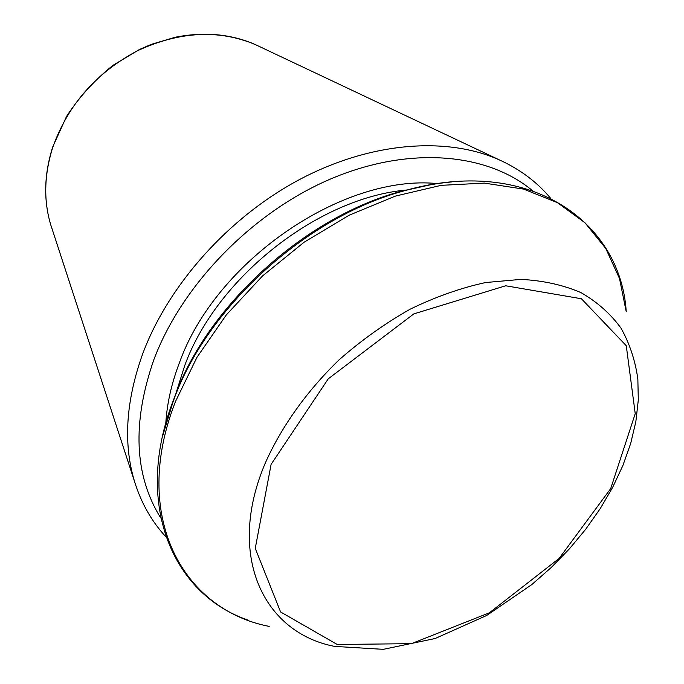 <?xml version="1.0" encoding="UTF-8"?>
<svg xmlns="http://www.w3.org/2000/svg" width="684" height="684" viewBox="0 0 684 684"><rect width="100%" height="100%" fill="white"/><g stroke="black" fill="none" stroke-linecap="round" stroke-linejoin="round"><path stroke-width="1.03" d="M167.956 415.949L178.25 387.443C214.34 299.241 308.561 216.204 400.602 191.469L430.168 184.842M52.104 228.986L50.804 224.985C43.468 200.626 44.127 174.753 52.762 147.368C67.861 105.003 96.111 72.786 137.518 50.727C179.661 31.276 218.966 29.25 255.431 44.631L259.236 46.426M550.355 197.984C536.906 181.927 519.9 169.23 499.346 159.894L255.431 44.631C231.243 34.012 204.576 31.532 175.437 37.193L151.352 44.332L139.596 49.402L112.954 65.339C94.64 80.037 79.173 97.06 66.553 116.408L52.711 146.957C44.05 174.403 43.417 200.412 50.804 224.985L134.517 481.442C123.094 443.548 125.822 401.012 142.7 353.816C168.444 284.724 228.926 216.999 299.943 179.328C371.07 141.785 446.823 136.373 499.346 159.894L504.715 162.416M176.387 391.941L184.791 365.384C216.99 277.063 318.966 197.266 407.288 189.964M165.802 423.182C166.982 403.603 171.53 383.442 179.439 362.717C215.785 260.613 343.206 173.941 437.615 183.611M160.706 517.916C134.286 475.5 131.986 422.798 153.806 359.81C181.893 284.826 252.387 212.279 330.799 178.9C409.34 145.521 487.128 152.985 532.237 190.46M162.296 437.213L173.933 398.866L177.37 390.402C214.066 300.712 310.049 216.11 403.646 190.973C420.147 186.322 436.255 183.303 451.97 181.901M269.222 626.407C182.585 609.683 130.353 515.924 175.574 401.328L196.966 357.322L226.336 314.888L262.562 275.926L304.089 242.23L349.045 215.255L395.412 196.094L441.154 185.338L484.409 183.115L523.576 189.1L557.392 202.635L584.965 222.779L605.742 248.454L619.499 278.499L626.236 311.742C620.593 220.214 527.279 155.046 403.646 190.973L400.602 191.469M265.589 462.358C281.817 426.192 307.125 390.735 339.102 359.827C361.443 340.222 385.143 323.335 410.22 309.159C435.605 296.83 460.725 287.964 485.572 282.543L521.003 279.38C543.241 280.551 563.24 284.971 581.007 292.641C597.226 301.969 610.547 313.794 620.978 328.106C629.656 343.573 635.282 360.571 637.856 379.124L638.3 400.02L635.864 421.583L630.674 443.514L622.893 465.522L612.676 487.316L600.21 508.657L585.692 529.271L569.319 548.944L551.304 567.429L531.861 584.538L486.803 615.412L435.178 638.505L383.271 649.338L334.613 646.397C263.579 632.82 225.523 555.494 265.589 462.358M271.112 464.351L328.252 378.825L413.846 313.879L505.698 285.775L581.417 298.754L626.27 345.736L635.231 413.666L610.684 488.632L559.17 558.383L489.342 612.821L411.383 643.661L337.246 644.482L280.594 611.966L255.26 548.388L271.112 464.351M178.25 387.443L173.924 398.892C132.73 503.304 172.471 593.926 247.565 619.952M165.896 536.829C151.651 521.473 141.195 503.005 134.517 481.442"/></g></svg>
